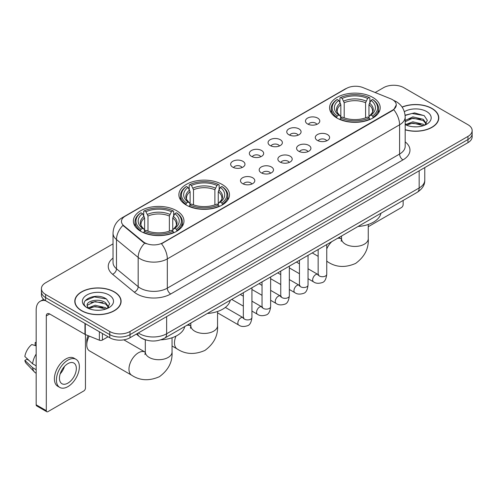 <?xml version="1.0" encoding="UTF-8"?>
<svg xmlns="http://www.w3.org/2000/svg" width="497" height="497" viewBox="0 0 497 497"><rect width="100%" height="100%" fill="white"/><g stroke="black" fill="none" stroke-linecap="round" stroke-linejoin="round"><path stroke-width="0.75" d="M222.078 184.412A25.304 14.612 0 0 0 194.507 181.25A25.304 14.612 0 0 0 178.883 194.743A25.304 14.612 0 0 0 186.294 205.075A25.304 14.612 0 0 0 213.872 208.243A25.304 14.612 0 0 0 229.49 194.743A25.304 14.612 0 0 0 222.078 184.412M176.572 210.685A25.304 14.612 0 0 0 148.994 207.522A25.304 14.612 0 0 0 133.376 221.016A25.304 14.612 0 0 0 140.788 231.347A25.304 14.612 0 0 0 168.365 234.516A25.304 14.612 0 0 0 183.983 221.016A25.304 14.612 0 0 0 176.572 210.685M372.787 97.406A25.304 14.612 0 0 0 345.21 94.237A25.304 14.612 0 0 0 329.586 107.737A25.304 14.612 0 0 0 336.997 118.069A25.304 14.612 0 0 0 364.574 121.231A25.304 14.612 0 0 0 380.199 107.737A25.304 14.612 0 0 0 372.787 97.406M307.562 123.952A7.163 4.138 180 0 1 306.14 122.784A7.163 4.138 180 0 1 308.513 117.646A7.163 4.138 180 0 1 317.689 118.106A7.163 4.138 180 0 1 319.111 122.784A7.163 4.138 180 0 1 307.562 123.952M316.819 124.38A4.299 2.479 0 0 0 315.663 123.175A4.299 2.479 0 0 0 311.433 122.542A4.299 2.479 0 0 0 308.432 124.38M288.856 134.749A7.163 4.138 180 0 1 287.44 133.581A7.163 4.138 180 0 1 289.807 128.443A7.163 4.138 180 0 1 298.989 128.903A7.163 4.138 180 0 1 300.405 133.581A7.163 4.138 180 0 1 288.856 134.749M298.113 135.178A4.299 2.479 0 0 0 296.957 133.973A4.299 2.479 0 0 0 292.727 133.339A4.299 2.479 0 0 0 289.732 135.178M270.157 145.546A7.163 4.138 180 0 1 268.734 144.379A7.163 4.138 180 0 1 271.107 139.241A7.163 4.138 180 0 1 280.283 139.7A7.163 4.138 180 0 1 281.706 144.379A7.163 4.138 180 0 1 270.157 145.546M279.413 145.975A4.299 2.479 0 0 0 278.258 144.77A4.299 2.479 0 0 0 274.027 144.142A4.299 2.479 0 0 0 271.027 145.975M251.451 156.344A7.163 4.138 180 0 1 250.028 155.176A7.163 4.138 180 0 1 252.401 150.038A7.163 4.138 180 0 1 261.577 150.498A7.163 4.138 180 0 1 263 155.176A7.163 4.138 180 0 1 251.451 156.344M260.708 156.772A4.299 2.479 0 0 0 259.552 155.567A4.299 2.479 0 0 0 255.321 154.94A4.299 2.479 0 0 0 252.327 156.772M232.751 167.147A7.163 4.138 180 0 1 231.329 165.973A7.163 4.138 180 0 1 233.702 160.835A7.163 4.138 180 0 1 242.878 161.295A7.163 4.138 180 0 1 244.3 165.973A7.163 4.138 180 0 1 232.751 167.147M242.002 167.576A4.299 2.479 0 0 0 240.852 166.365A4.299 2.479 0 0 0 236.615 165.737A4.299 2.479 0 0 0 233.621 167.576M317.384 140.421A7.163 4.138 180 0 1 315.962 139.253A7.163 4.138 180 0 1 318.335 134.115A7.163 4.138 180 0 1 327.511 134.575A7.163 4.138 180 0 1 328.933 139.253A7.163 4.138 180 0 1 317.384 140.421M326.641 140.85A4.299 2.479 0 0 0 325.485 139.645A4.299 2.479 0 0 0 321.255 139.011A4.299 2.479 0 0 0 318.26 140.85M298.685 151.218A7.163 4.138 180 0 1 297.262 150.051A7.163 4.138 180 0 1 299.635 144.913A7.163 4.138 180 0 1 308.811 145.373A7.163 4.138 180 0 1 310.234 150.051A7.163 4.138 180 0 1 298.685 151.218M307.935 151.647A4.299 2.479 0 0 0 306.786 150.442A4.299 2.479 0 0 0 302.549 149.814A4.299 2.479 0 0 0 299.554 151.647M279.979 162.016A7.163 4.138 180 0 1 278.556 160.848A7.163 4.138 180 0 1 280.929 155.71A7.163 4.138 180 0 1 290.105 156.17A7.163 4.138 180 0 1 291.528 160.848A7.163 4.138 180 0 1 279.979 162.016M289.235 162.444A4.299 2.479 0 0 0 288.08 161.239A4.299 2.479 0 0 0 283.849 160.612A4.299 2.479 0 0 0 280.848 162.444M261.279 172.819A7.163 4.138 180 0 1 259.856 171.645A7.163 4.138 180 0 1 262.23 166.507A7.163 4.138 180 0 1 271.405 166.967A7.163 4.138 180 0 1 272.828 171.645A7.163 4.138 180 0 1 261.279 172.819M270.53 173.248A4.299 2.479 0 0 0 269.38 172.037A4.299 2.479 0 0 0 265.143 171.409A4.299 2.479 0 0 0 262.149 173.248M242.573 183.617A7.163 4.138 180 0 1 241.151 182.442A7.163 4.138 180 0 1 243.524 177.305A7.163 4.138 180 0 1 252.7 177.764A7.163 4.138 180 0 1 254.122 182.442A7.163 4.138 180 0 1 242.573 183.617M251.83 184.045A4.299 2.479 0 0 0 250.674 182.834A4.299 2.479 0 0 0 246.444 182.206A4.299 2.479 0 0 0 243.443 184.045M390.779 98.835A12.891 7.443 180 0 1 392.5 99.667A12.891 7.443 180 0 1 396.277 104.929A12.891 7.443 180 0 1 392.5 110.191L162.935 242.729A12.891 7.443 180 0 1 143.26 241.735L123.796 225.688A12.891 7.443 180 0 1 121.461 221.42A12.891 7.443 180 0 1 125.238 216.158L346.471 88.429A12.891 7.443 180 0 1 362.984 87.596L390.779 98.835M146.143 340.041A14.326 8.269 180 0 1 140.359 337.333M405.185 129.823A23.154 13.369 0 0 0 438.783 117.888A23.154 13.369 0 0 0 431.999 108.439A23.154 13.369 0 0 0 402.085 107.048M114.316 291.851A23.154 13.369 0 0 0 89.081 288.95A23.154 13.369 0 0 0 74.792 301.3A23.154 13.369 0 0 0 81.57 310.755A23.154 13.369 0 0 0 106.805 313.657A23.154 13.369 0 0 0 121.1 301.3A23.154 13.369 0 0 0 114.316 291.851M75.028 302.505A23.154 13.369 0 0 0 74.948 302.859M396.277 104.929L393.748 109.669L392.5 110.576L161.482 243.766A16.712 9.648 60 0 1 167.321 258.906A19.097 11.027 180 0 1 140.316 258.906A19.097 11.027 180 0 1 138.172 257.434L116.484 239.554A19.097 11.027 180 0 1 113.03 233.23L113.03 262.466A19.097 11.027 0 0 0 116.484 268.79L138.172 286.676A19.097 11.027 0 0 0 140.316 288.148A19.097 11.027 0 0 0 167.321 288.148L399.588 154.045A19.097 11.027 0 0 0 405.185 146.248L405.185 117.012A19.097 11.027 180 0 1 399.588 124.809A16.712 9.648 -120 0 0 393.748 109.669M113.03 243.865L45.618 282.787A14.326 8.269 0 0 0 41.425 288.633L41.425 294.87A14.326 8.269 0 0 0 45.618 300.716L109.762 337.749L109.762 334.63A14.326 8.269 0 0 0 130.015 334.63L467.957 139.527A14.326 8.269 0 0 0 472.15 133.681A14.326 8.269 0 0 1 467.957 139.527L130.015 334.63A14.326 8.269 0 0 1 109.762 334.63L45.618 297.597L109.762 334.63L109.762 331.511A14.326 8.269 0 0 0 130.015 331.511L467.957 136.408A14.326 8.269 0 0 0 472.15 130.562A14.326 8.269 0 0 0 467.957 124.71L403.812 87.677A14.326 8.269 0 0 0 383.554 87.677L375.167 92.523M41.425 291.751A14.326 8.269 0 0 0 45.618 297.597A14.326 8.269 0 0 1 41.425 291.751M146.155 243.766L143.26 242.3L122.927 225.371A16.712 11.176 129.5 0 0 116.484 239.554L116.484 268.79A4.777 3.193 -50.5 0 1 112.577 274.269A23.875 13.779 180 0 1 113.03 258.092M41.425 288.633A14.326 8.269 0 0 0 45.618 294.479L109.762 331.511M120.945 302.859A23.154 13.369 0 0 0 120.864 302.505M438.627 119.448A23.154 13.369 0 0 0 438.547 119.094M109.762 337.749A14.326 8.269 0 0 0 130.015 337.749L467.957 142.645A14.326 8.269 0 0 0 472.15 136.799L472.15 130.562M405.185 129.667A22.918 13.233 0 0 0 438.547 117.888A22.918 13.233 0 0 0 431.831 108.532A22.918 13.233 0 0 0 402.172 107.178M413.038 126.754L416.635 126.859M405.887 124.467L412.833 121.815L423.258 124.256L424.519 125.269M406.527 125.132L412.833 123.057L423.481 125.648M405.185 123.355A10.791 6.231 0 0 0 406.621 125.219M405.185 120.485L412.833 116.87L423.258 119.305L426.358 123.585M405.185 121.722L412.833 118.106L423.258 120.541L426.109 123.908M405.185 124.554A15.562 8.983 0 0 0 426.631 124.244A15.562 8.983 0 0 0 426.631 111.539A15.562 8.983 0 0 0 404.359 111.695M424.885 125.114L427.327 120.324L424.239 115.677L414.541 112.894L405.086 115.18M405.993 124.952L405.185 124.088M405.117 115.472L411.982 113.49L424.028 115.54M408.553 119.063L411.982 118.441L420.586 119.181M408.553 124.014L411.982 123.393L420.586 124.126M368.258 226.713L401.446 207.553A2.386 1.379 120 0 0 403.135 204.627L403.135 200.453M81.738 310.656A22.918 13.233 0 0 0 106.718 313.526A22.918 13.233 0 0 0 120.864 301.3A22.918 13.233 0 0 0 114.148 291.944A22.918 13.233 0 0 0 89.174 289.08A22.918 13.233 0 0 0 75.028 301.3A22.918 13.233 0 0 0 81.738 310.656M95.356 310.165L98.959 310.271M88.205 307.879L95.151 305.226L105.575 307.668L106.836 308.68M88.845 308.544L95.151 306.469L105.799 309.059M88.311 308.364L87.199 305.748A10.791 6.231 0 0 0 88.938 308.631M108.675 306.997L105.575 302.716C99.096 297.883 85.77 300.865 87.199 305.748L87.155 305.27M87.224 305.897L87.522 305.096L95.151 301.517L105.575 303.953L108.433 307.32M107.203 308.525L109.644 303.735L106.557 299.088C95.641 291.242 76.234 301.586 87.441 307.929L87.994 308.264M108.949 294.951A15.562 8.983 0 0 0 86.938 294.951A15.562 8.983 0 0 0 86.938 307.655A15.562 8.983 0 0 0 108.949 307.655A15.562 8.983 0 0 0 108.949 294.951M85.161 300.654L94.306 296.902L106.352 298.952M90.87 302.474L94.306 301.853L102.904 302.592M90.87 307.426L94.306 306.804L102.904 307.537M336.544 117.795L337.221 115.987A22.725 13.121 0 0 1 337.221 99.481L338.786 100.388A20.532 11.853 0 0 0 338.786 115.087L340.327 115.963L340.83 117.808M340.83 117.05L340.83 104.712L338.786 100.388M339.923 102.339L339.923 97.921L340.6 97.536A22.725 13.121 0 0 1 369.184 97.536L367.625 98.437A20.532 11.853 0 0 0 342.16 98.437L344.204 102.761L344.204 117.857M365.581 117.857L365.581 102.761L367.625 98.437M358.051 226.483A26.26 15.158 0 0 0 380.963 213.25M339.923 119.106A23.682 13.674 0 0 0 369.867 119.106L369.184 117.938A22.725 13.121 0 0 1 340.6 117.938L339.923 119.516M369.867 119.516L369.867 119.106M337.221 99.481L336.544 99.872A23.682 13.674 0 0 0 331.213 108.514A23.682 13.674 0 0 0 336.544 117.162M369.184 97.536L369.867 97.921L369.867 102.339M340.6 117.938L342.16 117.037A20.532 11.853 0 0 0 367.625 117.037L369.184 117.938M338.786 115.087L337.221 115.987M342.16 98.437L340.6 97.536M340.327 103.047A18.364 10.605 0 0 0 340.327 115.963L340.414 116.018C337.805 113.496 336.742 111.782 337.227 110.881A17.662 10.201 0 0 1 340.83 104.712M373.241 117.162A23.682 13.674 0 0 0 378.571 108.514A23.682 13.674 0 0 0 373.241 99.872L372.564 99.481A22.725 13.121 0 0 1 372.564 115.987L373.241 117.795M372.564 115.987L370.998 115.087A20.532 11.853 0 0 0 370.998 100.388L372.564 99.481M370.998 100.388L368.954 104.712L368.954 117.05L369.457 115.963L370.998 115.087M368.954 104.712A17.662 10.201 0 0 1 372.557 110.881C373.036 111.788 371.973 113.502 369.37 116.018L369.457 115.963A18.364 10.605 0 0 0 369.457 103.047M368.954 117.808L368.954 117.05M185.841 204.807L186.518 202.993A22.725 13.121 0 0 1 186.518 186.493L188.083 187.394A20.532 11.853 0 0 0 188.083 202.093L189.624 202.969L190.121 204.814M190.121 204.062L190.121 191.718L188.083 187.394M189.214 189.351L189.214 184.927L189.897 184.542A22.725 13.121 0 0 1 218.481 184.542L216.916 185.443A20.532 11.853 0 0 0 191.457 185.443L193.501 189.767L193.501 204.863M214.878 204.863L214.878 189.767L216.916 185.443M207.342 313.489A26.26 15.158 0 0 0 230.254 300.263M189.214 206.118A23.682 13.674 0 0 0 219.158 206.118L218.481 204.944A22.725 13.121 0 0 1 189.897 204.944L189.214 206.522M219.158 206.522L219.158 206.118M186.518 186.493L185.841 186.878A23.682 13.674 0 0 0 180.504 195.526A23.682 13.674 0 0 0 185.841 204.168M218.481 184.542L219.158 184.927L219.158 189.351M189.897 204.944L191.457 204.043A20.532 11.853 0 0 0 216.916 204.043L218.481 204.944M188.083 202.093L186.518 202.993M191.457 185.443L189.897 184.542M189.624 190.053A18.364 10.605 0 0 0 189.624 202.969L189.711 203.031C187.102 200.502 186.04 198.794 186.524 197.893A17.662 10.201 0 0 1 190.121 191.718M222.538 204.168A23.682 13.674 0 0 0 227.868 195.526A23.682 13.674 0 0 0 222.538 186.878L221.855 186.493A22.725 13.121 0 0 1 221.855 202.993L222.538 204.807M221.855 202.993L220.295 202.093A20.532 11.853 0 0 0 220.295 187.394L221.855 186.493M220.295 187.394L218.251 191.718L218.251 204.062L218.755 202.969L220.295 202.093M218.251 191.718A17.662 10.201 0 0 1 221.855 197.893C222.333 198.8 221.271 200.508 218.668 203.031L218.755 202.969A18.364 10.605 0 0 0 218.755 190.053M218.251 204.814L218.251 204.062M89.199 336.09A13.369 7.716 120 0 0 86.77 344.788L86.77 340.892A8.592 4.964 -60 0 1 88.143 335.661M86.77 344.788A13.369 7.716 120 0 0 89.541 350.907L131.742 375.272A13.369 7.716 -60 0 1 129.692 364.562A13.369 7.716 -60 0 1 138.421 352.783A13.369 7.716 -60 0 1 145.105 352.118L145.31 352.23M140.334 231.08L141.011 229.272A22.725 13.121 0 0 1 141.011 212.766L142.571 213.667A20.532 11.853 0 0 0 142.571 228.365L144.118 229.247L144.615 231.086M144.615 230.335L144.615 217.99L142.571 213.667M143.708 215.623L143.708 211.206L144.385 210.815A22.725 13.121 0 0 1 172.975 210.815L171.409 211.722A20.532 11.853 0 0 0 145.95 211.722L147.988 216.046L147.988 231.136M169.365 231.136L169.365 216.046L171.409 211.722M160.848 339.824A26.26 15.158 0 0 0 184.747 326.535M143.708 232.391A23.682 13.674 0 0 0 173.652 232.391L172.975 231.217A22.725 13.121 0 0 1 144.385 231.217L143.708 232.795M173.652 232.795L173.652 232.391M141.011 212.766L140.334 213.151A23.682 13.674 0 0 0 134.998 221.799A23.682 13.674 0 0 0 140.334 230.44M172.975 210.815L173.652 211.206L173.652 215.623M144.385 231.217L145.95 230.316A20.532 11.853 0 0 0 171.409 230.316L172.975 231.217M142.571 228.365L141.011 229.272M145.95 211.722L144.385 210.815M144.118 216.325A18.364 10.605 0 0 0 144.118 229.247L144.205 229.303C141.595 226.781 140.533 225.066 141.011 224.166A17.662 10.201 0 0 1 144.615 217.99M177.025 230.44A23.682 13.674 0 0 0 182.362 221.799A23.682 13.674 0 0 0 177.025 213.151L176.348 212.766A22.725 13.121 0 0 1 176.348 229.272L177.025 231.08M176.348 229.272L174.789 228.365A20.532 11.853 0 0 0 174.789 213.667L176.348 212.766M174.789 213.667L172.745 217.99L172.745 230.335L173.242 229.247L174.789 228.365M172.745 217.99A17.662 10.201 0 0 1 176.342 224.166C176.826 225.073 175.764 226.787 173.155 229.303L173.242 229.247A18.364 10.605 0 0 0 173.242 216.325M172.745 231.086L172.745 230.335M102.419 333.512L102.419 340.041L108.073 336.78M45.457 300.623A19.097 11.027 -120 0 0 40.12 301.331A19.097 11.027 -120 0 0 36.163 310.072L36.163 404.8L46.296 410.652L46.296 315.924A4.777 2.758 60 0 1 47.283 313.737A4.777 2.758 60 0 1 49.669 313.974L84.968 334.351L84.968 323.435M46.296 410.652A2.386 1.379 120 0 0 46.786 411.74L36.66 405.894A2.386 1.379 -60 0 1 36.163 404.8M46.786 411.74A2.386 1.379 120 0 0 47.979 411.622L83.763 390.965A2.386 1.379 120 0 0 85.453 388.039L85.453 334.574M102.419 340.041A2.386 1.379 180 0 1 99.363 340.197L85.285 334.506A2.386 1.379 180 0 1 84.968 334.351M67.896 383.125A11.934 6.89 120 0 0 75.699 372.607A11.934 6.89 120 0 0 73.867 363.046A11.934 6.89 120 0 0 67.896 363.636A11.934 6.89 120 0 0 60.1 374.154A11.934 6.89 120 0 0 61.932 383.721A11.934 6.89 120 0 0 67.896 383.125M60.187 373.874A11.934 6.89 120 0 0 64.473 366.457M36.163 342.887L35.15 342.582L35.15 344.98L36.163 345.564M76.016 359.325L73.991 358.157A16.233 9.375 120 0 0 65.871 358.958A16.233 9.375 120 0 0 55.266 373.266A16.233 9.375 120 0 0 57.758 386.268L59.783 387.443A16.233 9.375 120 0 0 67.896 386.635A16.233 9.375 120 0 0 78.501 372.334A16.233 9.375 120 0 0 76.016 359.325A16.233 9.375 120 0 0 67.896 360.126A16.233 9.375 120 0 0 57.292 374.434A16.233 9.375 120 0 0 59.783 387.443M36.163 354.05A15.755 9.095 120 0 0 32.578 363.754L24.85 356.523A12.413 7.169 120 0 1 31.777 344.527L36.163 345.862M36.163 365.829L32.578 363.754M29.031 360.437L26.925 359.225L24.85 360.424L32.578 367.656L36.163 369.725M32.578 367.656A15.755 9.095 120 0 0 34.523 372.054A15.755 9.095 120 0 0 35.716 372.992L36.163 373.253M36.163 342.296A12.413 7.169 120 0 0 35.15 342.582M24.85 360.424A12.413 7.169 120 0 0 26.316 363.512L34.523 372.054M123.796 225.688L123.796 226.253M143.26 241.735L143.26 242.3M162.935 242.729L162.935 243.114M392.5 110.191L392.5 110.576M170.701 293.994A4.777 2.758 60 0 1 167.321 288.148L167.321 258.906L399.588 124.809L399.588 154.045A4.777 2.758 60 0 0 402.968 159.897L170.701 293.994A23.875 13.779 180 0 1 136.936 293.994A23.875 13.779 180 0 1 134.265 292.155L112.577 274.269M405.185 117.012C404.862 110.148 401.843 104.997 396.128 101.568L393.717 100.394A16.712 7.828 112 0 0 393.494 100.307M123.815 217.133A16.712 9.648 -120 0 0 122.088 217.785C116.373 221.215 113.353 226.359 113.03 233.23M122.088 217.785L345.067 89.044A16.712 9.648 60 0 1 346.334 88.509M144.683 243.188A16.712 11.176 129.5 0 0 138.172 257.434L138.172 286.676A4.777 3.193 -50.5 0 1 134.265 292.155M405.185 141.881A23.875 13.779 180 0 1 402.968 159.897M130.015 331.511L130.015 337.749M467.957 136.408L467.957 142.645M45.618 294.479L45.618 300.716M138.359 332.934A19.097 11.027 0 0 0 139.638 333.754A19.097 11.027 0 0 0 166.644 333.754L419.17 187.959A19.097 11.027 0 0 0 424.767 180.162C424.904 184.903 422.382 188.959 417.194 192.333L164.669 338.128A9.549 5.51 60 0 0 166.644 333.754L166.644 316.601M419.17 170.806L419.17 187.959A9.549 5.51 60 0 1 417.194 192.333M137.582 333.381A9.549 6.386 129.5 0 0 139.247 336.488L136.346 334.096M368.258 224.476L368.258 238.715A13.369 7.716 180 0 1 364.344 244.176A13.369 7.716 180 0 1 345.44 244.176A13.369 7.716 180 0 1 341.526 238.715L341.166 241.281M337.463 238.367A13.369 7.716 -60 0 1 341.321 238.833L341.52 238.951M368.258 238.715C368.836 248.531 364.63 256.763 355.641 263.41C345.403 267.871 336.171 267.398 327.952 261.987A13.369 7.716 -60 0 1 326.746 260.981M326.746 248.96A13.369 7.716 -60 0 1 331.81 241.629M365.581 102.761A17.662 10.201 0 0 0 344.204 102.761M366.078 101.096A18.364 10.605 0 0 0 343.707 101.096M217.556 311.489L217.556 325.728A13.369 7.716 180 0 1 213.642 331.182A13.369 7.716 180 0 1 194.737 331.182A13.369 7.716 180 0 1 190.817 325.728L190.463 328.287M186.76 325.373A13.369 7.716 -60 0 1 190.618 325.846L190.817 325.957M217.556 325.728C218.133 335.543 213.927 343.775 204.938 350.416C194.694 354.877 185.462 354.404 177.249 349A13.369 7.716 -60 0 1 175.975 336.121M214.878 189.767A17.662 10.201 0 0 0 193.501 189.767M215.375 188.102A18.364 10.605 0 0 0 192.998 188.102M172.049 337.761L172.049 352A13.369 7.716 180 0 1 168.135 357.455A13.369 7.716 180 0 1 149.224 357.455A13.369 7.716 180 0 1 145.31 352L144.95 354.566M169.365 216.046A17.662 10.201 0 0 0 147.988 216.046M169.868 214.381A18.364 10.605 0 0 0 147.491 214.381M326.746 244.555L326.746 274.251A4.299 2.479 180 0 1 325.293 276.108A4.299 2.479 180 0 1 319.409 276.003A4.299 2.479 180 0 1 318.155 274.251L318.012 275.176L318.397 274.86M326.746 274.251C326.156 279.239 324.609 282.029 322.112 282.613C318.558 283.712 315.707 283.464 313.551 281.867A4.299 2.479 -60 0 1 312.893 278.426A4.299 2.479 -60 0 1 315.694 274.642A4.299 2.479 -60 0 1 315.887 274.537A4.299 2.479 -60 0 1 317.844 274.425L318.72 274.773M308.041 255.352L308.041 285.048A4.299 2.479 180 0 1 306.587 286.912A4.299 2.479 180 0 1 300.71 286.8A4.299 2.479 180 0 1 299.449 285.048L299.312 285.974L299.697 285.657M308.041 285.048C307.457 290.037 305.91 292.826 303.406 293.41C299.859 294.51 297.007 294.261 294.845 292.671A4.299 2.479 -60 0 1 294.187 289.223A4.299 2.479 -60 0 1 296.995 285.44A4.299 2.479 -60 0 1 297.187 285.334A4.299 2.479 -60 0 1 299.144 285.228L300.014 285.57M289.341 266.15L289.341 295.845A4.299 2.479 180 0 1 287.887 297.709A4.299 2.479 180 0 1 282.004 297.604A4.299 2.479 180 0 1 280.749 295.845L280.606 296.777L280.991 296.454M289.341 295.845C288.751 300.834 287.204 303.624 284.706 304.207C281.153 305.307 278.301 305.059 276.146 303.468A4.299 2.479 -60 0 1 275.487 300.02A4.299 2.479 -60 0 1 278.289 296.237A4.299 2.479 -60 0 1 278.482 296.131A4.299 2.479 -60 0 1 280.438 296.026L281.314 296.367M270.635 276.947L270.635 306.643A4.299 2.479 180 0 1 269.181 308.507A4.299 2.479 180 0 1 263.304 308.401A4.299 2.479 180 0 1 262.043 306.643L261.907 307.575L262.292 307.258M270.635 306.643C270.051 311.631 268.504 314.421 266.001 315.005C262.453 316.104 259.596 315.856 257.44 314.266A4.299 2.479 -60 0 1 256.781 310.824A4.299 2.479 -60 0 1 259.589 307.034A4.299 2.479 -60 0 1 259.782 306.929A4.299 2.479 -60 0 1 261.739 306.823L262.609 307.165M251.936 287.744L251.936 317.44A4.299 2.479 180 0 1 250.482 319.304A4.299 2.479 180 0 1 244.599 319.198A4.299 2.479 180 0 1 243.337 317.44L243.201 318.372L243.586 318.055M251.936 317.44C251.345 322.435 249.798 325.218 247.301 325.802C243.747 326.902 240.896 326.653 238.734 325.063A4.299 2.479 -60 0 1 238.075 321.621A4.299 2.479 -60 0 1 240.883 317.832A4.299 2.479 -60 0 1 241.076 317.732A4.299 2.479 -60 0 1 243.033 317.62L243.909 317.962M46.296 315.924L49.669 313.974M85.285 323.622L85.285 334.506M99.363 340.197L99.363 331.748M345.067 89.044L348.13 87.621M164.669 338.128C156.984 341.986 149.299 341.986 141.614 338.128L139.247 336.488M424.767 180.162L424.767 167.582M438.547 119.808L438.547 117.888M120.864 303.22L120.864 301.3M75.028 303.22L75.028 301.3M327.952 261.987L326.746 261.292M318.155 256.334L312.246 252.923M331.213 112.881L331.213 108.514M378.571 112.881L378.571 108.514M341.321 238.833L338.985 237.485M341.526 236.019L341.526 238.715M177.249 349L172.049 345.999M180.504 199.893L180.504 195.526M227.868 199.893L227.868 195.526M190.618 325.846L188.282 324.498M190.817 323.031L190.817 325.728M172.049 352C172.627 361.816 168.421 370.048 159.431 376.689C149.187 381.156 139.955 380.683 131.742 375.272M134.998 226.166L134.998 221.799M182.362 226.166L182.362 221.799M145.105 352.118L123.859 339.849M145.31 339.811L145.31 352M313.551 281.867L308.041 278.693M299.449 273.729L289.341 267.895M318.155 249.513L318.155 274.251M317.844 274.425L308.041 268.765M299.449 263.808L296.423 262.062M294.845 292.671L289.341 289.49M280.749 284.526L270.635 278.693M299.449 260.31L299.449 285.048M299.144 285.228L289.341 279.569M280.749 274.605L277.724 272.859M276.146 303.468L270.635 300.287M262.043 295.324L251.936 289.49M280.749 271.113L280.749 295.845M280.438 296.026L270.635 290.366M262.043 285.402L259.018 283.657M257.44 314.266L251.936 311.085M243.337 306.121L231.72 299.418M262.043 281.911L262.043 306.643M261.739 306.823L251.936 301.163M243.337 296.2L240.312 294.454M238.734 325.063L217.556 312.837M243.337 292.708L243.337 317.44M243.033 317.62L225.352 307.413M40.12 301.331L43.643 299.293"/></g></svg>
